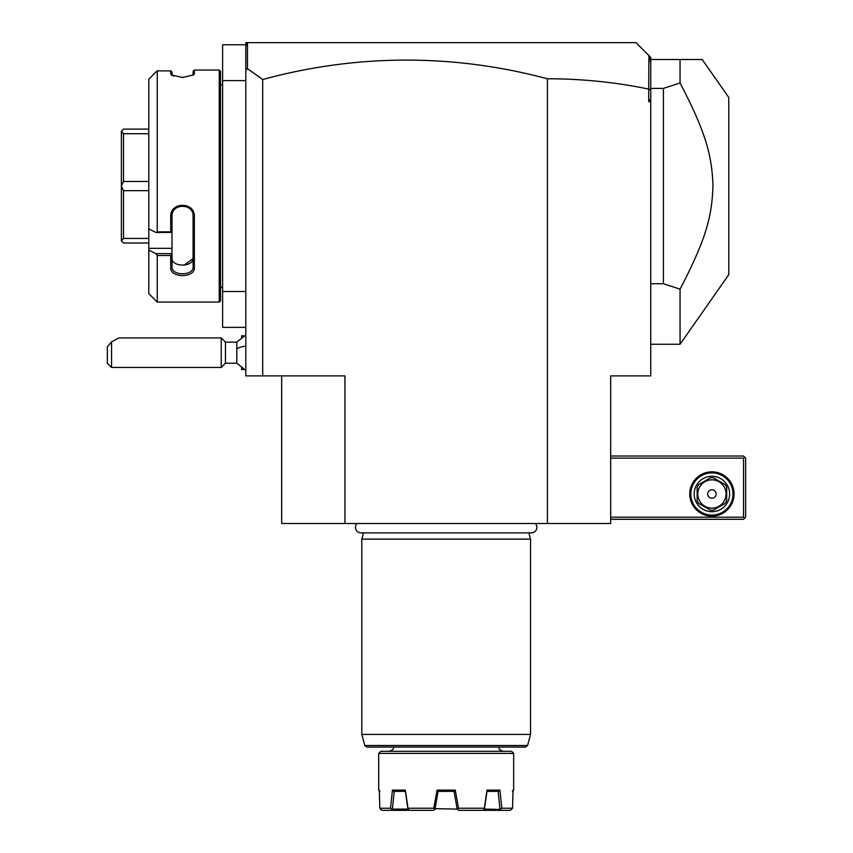 <?xml version="1.0" encoding="UTF-8"?>
<svg xmlns="http://www.w3.org/2000/svg" width="853" height="853" viewBox="0 0 853 853"><rect width="100%" height="100%" fill="white"/><g stroke="black" fill="none" stroke-linecap="round" stroke-linejoin="round"><path stroke-width="1.28" d="M547.413 523.518L547.413 78.775C581.789 78.775 615.557 82.208 648.717 89.096L648.717 101.699L650.754 101.699L650.754 375.885L610.684 375.885L610.684 523.518L281.671 523.518L281.671 375.885M547.413 78.775A1073.756 759.266 90 0 0 262.692 79.521L262.692 375.885L344.943 375.885L344.943 523.518M262.692 375.885L245.813 375.885L245.813 80.608L222.612 80.608L222.612 44.761L245.813 44.761M262.692 79.521L247.477 68.698L245.813 69.946L245.813 80.608M245.813 291.523L222.612 291.523L222.612 80.608M245.813 327.371L222.612 327.371L222.612 291.523M220.5 287.301L222.612 287.301M220.5 84.831L222.612 84.831M148.795 79.201L155.822 72.132L148.795 79.201L148.795 228.903L155.822 232.442L157.229 231.845L170.728 231.845L170.728 216.619C170.056 201.575 195.017 201.553 194.356 216.619L194.356 267.693C195.017 278.195 170.056 278.174 170.728 267.693L170.728 255.484L157.229 255.484L157.229 302.069L219.242 302.069L220.5 300.8L220.5 71.332L219.242 70.063L194.356 70.063L194.356 73.88L193.087 75.107L193.087 71.332L194.356 70.063M194.356 73.88L193.791 74.861L182.542 77.506L171.293 74.861L170.728 73.88L173.831 76.205M172.071 75.416L171.997 72.004L170.728 70.874L157.229 70.874L155.822 72.132M170.728 73.88L170.728 70.874L171.997 72.004M219.242 302.069L219.242 70.063M157.229 231.845L157.229 70.874M155.822 232.442L171.997 232.442L171.997 253.821L170.728 255.484M170.728 231.845L171.997 232.442M170.728 216.619L171.997 216.289C171.314 203.035 193.77 203.025 193.087 216.289L193.087 266.808C193.77 276.116 171.314 276.105 171.997 266.808L171.997 253.821M171.997 232.379L171.997 214.306M194.356 216.619L193.087 216.289M194.356 267.693L193.087 266.808L193.087 258.043L193.087 266.808C193.77 276.116 171.314 276.105 171.997 266.808L170.728 267.693M171.997 253.629L155.822 253.629L148.795 250.089L155.822 253.629L157.229 255.484M157.229 302.069L148.795 293.624L148.795 248.33L171.997 248.33M148.795 228.903L148.795 248.33M193.055 258.63L184.109 265.155M171.997 258.043C171.325 267.394 193.759 267.394 193.087 258.043M148.795 129.123L123.493 129.123L121.382 131.234L123.493 133.708L148.795 133.708M148.795 181.476L123.493 181.476L123.493 133.708M148.795 190.656L123.493 190.656L121.382 186.146L121.382 131.309M123.493 181.476L121.382 185.986M148.795 238.424L123.493 238.424L123.493 190.656M148.795 243.009L123.493 243.009L121.382 240.898L121.382 186.146M123.493 238.424L121.382 240.823M245.813 69.946L245.813 42.65L247.924 42.65L246.282 44.292L245.813 47.267M635.986 42.65L648.888 55.541L635.986 42.65L247.924 42.65L635.986 42.65M648.717 89.096L648.888 55.541L650.754 57.418L650.754 98.895L648.717 101.699M247.477 68.698L247.477 43.087M650.754 90.205L648.888 88.957M650.754 98.895L650.754 101.699M650.754 63.815L649.666 56.319M650.754 283.718L663.41 283.718L663.41 88.413L680.054 82.976L680.054 59.518L650.754 59.518M680.054 59.518L702.211 59.518L728.793 97.487L728.793 274.645L680.054 344.249L680.054 289.156L663.41 283.718M663.41 88.413L650.754 88.413M680.054 82.976C706.039 132.844 711.637 154.947 712.98 184.738C712.159 215.542 706.742 237.891 680.054 289.156M610.684 458.136L743.549 458.136L743.549 517.185L744.605 518.24L743.549 519.296L610.684 519.296M743.549 517.185L610.684 517.185M689.768 493.994A22.146 22.146 0 0 1 711.914 471.848A22.146 22.146 0 0 1 734.06 493.994A22.146 22.146 0 0 1 711.914 516.14A22.146 22.146 0 0 1 689.768 493.994M743.549 458.136L744.605 457.08L743.549 456.024L610.684 456.024M744.605 518.24L745.661 517.185L745.661 458.136L744.605 457.08M733.004 493.994A21.09 21.09 0 0 1 711.914 515.084A21.09 21.09 0 0 1 690.823 493.994A21.09 21.09 0 0 1 711.914 472.903A21.09 21.09 0 0 1 733.004 493.994M694.203 493.994A17.721 17.721 0 0 1 711.914 476.273A17.721 17.721 0 0 1 729.635 493.994A17.721 17.721 0 0 1 711.914 511.704A17.721 17.721 0 0 1 694.203 493.994M726.681 487.223L726.681 500.754A16.239 16.239 0 0 1 725.157 503.398L713.439 510.158A16.239 16.239 0 0 1 710.4 510.158L698.682 503.398A16.239 16.239 0 0 1 697.157 500.754L697.157 487.223A16.239 16.239 0 0 1 698.682 484.589L710.4 477.819A16.239 16.239 0 0 1 713.439 477.819L725.157 484.589A16.239 16.239 0 0 1 726.681 487.223M711.914 508.121A14.128 14.128 0 0 0 726.052 493.994A14.128 14.128 0 0 0 711.914 479.855A14.128 14.128 0 0 0 697.786 493.994A14.128 14.128 0 0 0 711.914 508.121M707.702 493.994A4.222 4.222 0 0 0 711.914 498.205A4.222 4.222 0 0 0 716.136 493.994A4.222 4.222 0 0 0 711.914 489.771A4.222 4.222 0 0 0 707.702 493.994M245.813 370.405L236.814 363.229L236.814 342.138L245.813 334.952M241.591 337.212L241.591 335.815L243.702 335.815M243.702 369.552L241.591 369.552L241.591 368.144M225.448 342.138L225.448 363.229L221.226 367.451L221.226 337.916L225.448 342.138L236.814 342.138M111.551 367.451L107.339 363.229L107.339 346.883L111.551 341.85L111.551 367.451L221.226 367.451M111.551 341.85L118.93 337.916L221.226 337.916M357.012 523.518A5.523 5.523 0 0 0 360.99 532.88L531.366 532.88A5.523 5.523 0 0 0 535.332 523.518M363.485 532.88L361.811 539.128L361.811 734.422L530.534 734.422L530.534 539.128L361.811 539.128M528.86 532.88L530.534 539.128M527.57 745.511L364.785 745.511L366.822 747.079L525.533 747.079L527.57 745.511L530.534 734.422M511.555 751.301L380.79 751.301L378.689 753.402L513.666 753.402L511.555 751.301M513.666 753.402L513.666 790.102L513.048 790.102L512.525 808.239L501.831 808.239L500.412 809.422L484.419 809.102L486.988 791.371M378.689 753.402L378.689 790.102L379.308 790.102L379.83 808.239L390.514 808.239L392.444 790.102L405.335 790.102L408.001 808.239L433.804 808.239L437.067 790.102L455.278 790.102L458.541 808.239L484.344 808.239L487.02 790.102L499.901 790.102L501.831 808.239M499.901 790.102L498.344 791.371L486.967 791.371L487.02 790.102L486.839 791.371M379.83 808.239L380.843 809.422L379.83 808.239L379.393 793.695M455.278 790.102L454.052 791.371L457.176 809.102L435.254 808.665M454.212 791.371L438.133 791.371L434.913 809.326M400.302 791.371L405.367 791.371L407.937 809.102L392.38 809.102L394.225 791.371L395.728 791.371M397.391 791.371L399.908 791.371M405.335 790.102L405.378 791.371L394.011 791.371L392.444 790.102M395.707 791.371L394.225 791.371M397.455 791.371L399.428 791.371M401.07 791.371L404.119 791.371M408.001 808.239L408.022 809.422L391.932 809.422L390.514 808.239M403.192 791.371L401.326 791.371M408.022 809.422L409.621 810.35L433.687 810.35L435.169 809.102L433.804 808.239M409.621 810.35L391.964 810.35L391.932 809.422M391.964 810.35L381.995 810.35L380.843 809.422M438.133 791.371L437.067 790.102M458.541 808.239L457.176 809.102L458.658 810.35L482.723 810.35L484.323 809.422L484.344 808.239M492.618 791.371L486.967 791.371M498.131 791.371L499.975 809.102M500.412 809.422L500.391 810.35L510.35 810.35L512.525 808.239M493.162 791.371L494.399 791.371M500.391 810.35L482.723 810.35M489.046 791.371L491.051 791.371M236.814 348.76A18.979 7.059 0 0 1 245.813 346.094M650.754 344.249L680.054 344.249M236.814 363.229L225.448 363.229M364.785 745.511L361.811 734.422M498.898 747.079C500.039 748.561 496.851 748.923 503.121 751.301M393.446 747.079C394.033 748.742 392.625 750.139 389.235 751.301M513.666 790.102L512.397 791.371M378.689 790.102L379.948 791.371"/></g></svg>
